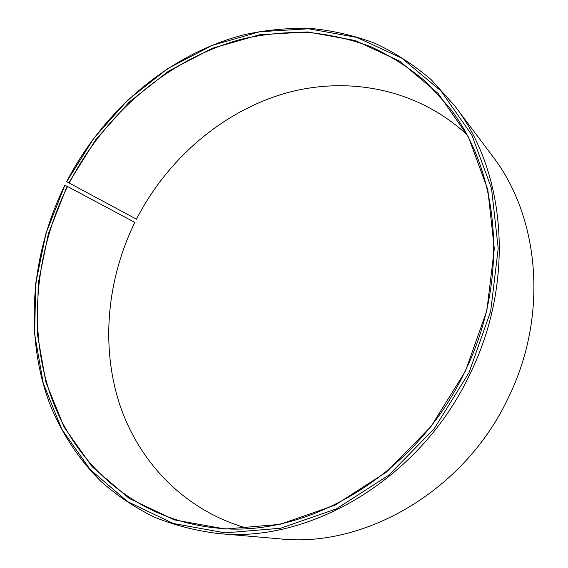 <?xml version="1.0" encoding="UTF-8"?>
<svg xmlns="http://www.w3.org/2000/svg" width="568" height="568" viewBox="0 0 568 568"><rect width="100%" height="100%" fill="white"/><g stroke="black" fill="none" stroke-linecap="round" stroke-linejoin="round"><path stroke-width="0.85" d="M466.569 134.297C416.074 87.841 345.82 75.53 283.354 93.841C220.767 112.663 167.056 159.778 136.448 219.177L66.655 181.668L136.448 219.177M217.622 533.451C309.894 543.725 421.314 478.497 470.261 373.403C515.637 280.762 505.676 171.302 454.812 105.946L492.406 155.973C539.28 216.401 548.851 314.715 508.665 397.011C465.341 490.354 365.196 548.17 279.967 538.869L217.622 533.451C195.158 530.626 173.9 525.123 153.843 516.923C134.644 507.352 117.15 495.644 101.36 481.792C79.002 459.746 61.727 433.363 49.87 404.189C23.884 335.163 31.077 253.96 64.844 185.267L67.514 186.489C34.47 253.726 27.378 333.146 52.575 400.688C78.107 467.705 137.882 519.89 215.542 527.906C306.471 538.883 416.841 474.805 465.192 371.018C510.071 279.456 499.826 171.188 449.004 107.111L425.83 81.771C408.626 67.265 390.11 55.508 370.272 46.498C349.931 39.071 329.064 34.385 307.664 32.44C286.18 31.993 264.851 34.066 243.679 38.652C169.931 57.574 105.556 112.84 69.303 182.946M67.059 186.261L48.394 233.654L38.255 283.24L37.254 333.295L45.816 381.959L64.163 427.186L92.151 466.782L129.227 498.434L174.227 519.862L225.326 529.021L279.967 524.378L334.928 505.222L386.567 471.972L431.176 426.305L465.455 371.124L486.847 310.611L494.302 248.727L487.798 189.641L468.444 136.987L438.212 93.535L399.581 61.095L355.22 40.527L307.735 31.922L259.491 34.783L212.56 48.202L168.682 71.035L129.327 101.984L95.708 139.685L68.849 182.711M64.908 185.26L46.001 233.235L35.713 283.432L34.655 334.126L43.282 383.435L61.813 429.294L90.12 469.487L127.651 501.65L173.254 523.476L225.077 532.869L280.535 528.247L336.355 508.878L388.817 475.16L434.151 428.805L468.969 372.757L490.681 311.285L498.207 248.436L491.54 188.455L471.816 135.042L441.059 91.015L401.803 58.177L356.775 37.41L308.609 28.776L259.718 31.744L212.176 45.397L167.759 68.565L127.921 99.925L93.897 138.109L66.719 181.668M67.514 186.489L134.829 222.407C107.096 279.172 100.557 345.813 119.692 404.473C139.181 462.764 185.388 511.186 247.896 528.425M454.812 105.946L431.233 79.726C413.703 64.702 394.803 52.512 374.525 43.14C353.729 35.408 332.386 30.495 310.49 28.4C288.501 27.853 266.676 29.891 245.007 34.513C169.534 53.64 103.696 110.064 66.655 181.668"/></g></svg>
